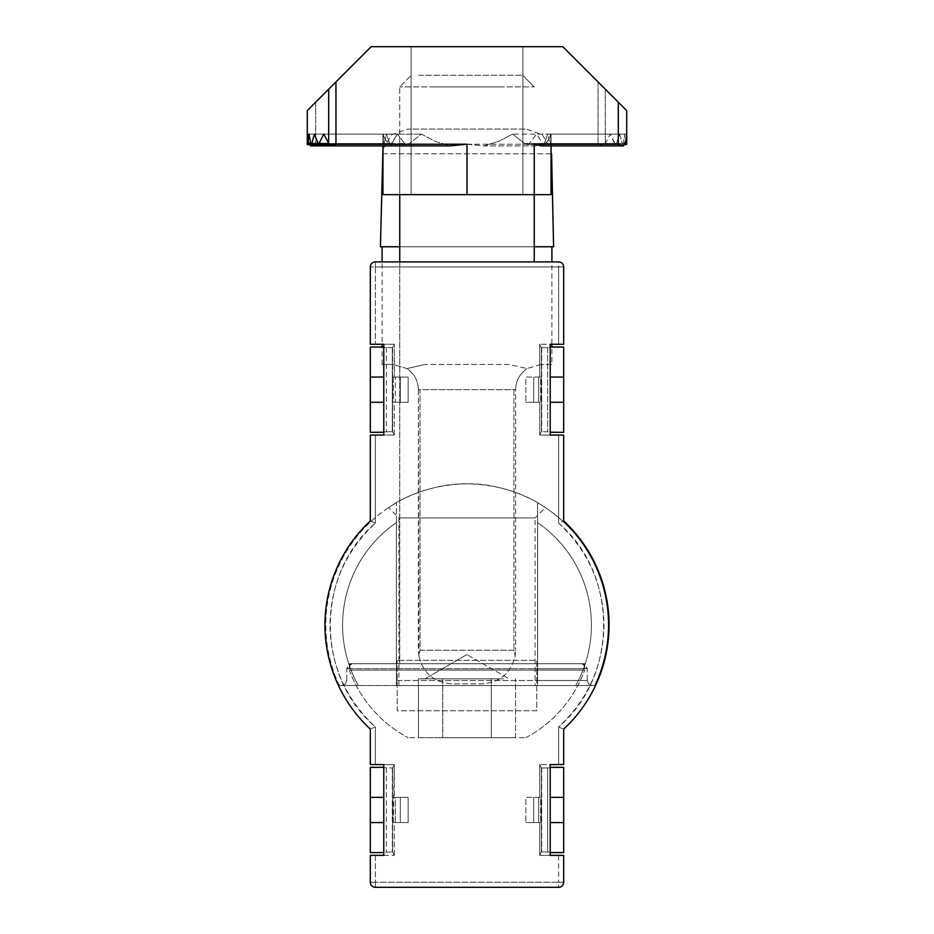 <?xml version="1.0" encoding="UTF-8"?>
<svg xmlns="http://www.w3.org/2000/svg" width="934" height="934" viewBox="0 0 934 934"><rect width="100%" height="100%" fill="white"/><g stroke="black" fill="none" stroke-linecap="round" stroke-linejoin="round"><path stroke-width="0.7" stroke-dasharray="4.67 3.5" d="M370.331 729.127A142.061 142.061 0 0 1 370.331 520.938L370.331 435.057L370.331 520.938L375.375 523.157L375.375 435.057L370.331 435.057L394.3 435.057L392.595 431.648L392.303 347.682L394.3 344.272L383.781 344.272L394.3 344.272L394.3 377.056L408.158 377.056L393.354 377.056L408.158 377.056L394.3 377.056L394.3 344.272L392.595 347.682L392.595 431.648L394.3 435.057L370.331 435.057L370.331 520.938A142.061 142.061 0 0 0 370.331 729.127L375.375 726.909L375.375 764.572L370.331 764.572L383.781 764.572L370.331 764.572L370.331 729.127L370.331 764.572L370.331 729.127L375.375 726.909C315.377 676.099 315.377 573.966 375.375 523.157C345.837 550.698 330.706 584.661 329.982 625.033C330.706 665.405 345.837 699.368 375.375 726.909L375.375 764.572M558.625 435.057L563.669 435.057L563.669 520.938A142.061 142.061 0 0 1 563.669 729.127A142.061 142.061 0 0 0 563.669 520.938L558.625 523.157C588.163 550.698 603.294 584.661 604.018 625.033C603.294 665.405 588.163 699.368 558.625 726.909L558.625 764.572L563.669 764.572L563.669 729.127L558.625 726.909C618.623 676.099 618.623 573.966 558.625 523.157L558.625 435.057L563.669 435.057L563.669 520.938L558.625 523.157L558.625 435.057L539.7 435.057L539.7 402.274L525.842 402.274L540.646 402.274L525.842 402.274L539.7 402.274L539.7 435.057L541.405 431.648L539.7 435.057L550.219 435.057L550.219 344.272L539.7 344.272L550.219 344.272L550.219 347.028L550.219 344.272L551.901 344.272L551.901 261.894L382.099 261.894L382.099 344.272L383.781 344.272L370.331 344.272L383.781 344.272L383.781 435.057L383.781 402.274L383.781 432.302L370.331 432.302L392.595 431.648L370.331 432.302L370.331 402.274L383.781 402.274L370.331 402.274L383.781 402.274L383.781 377.056L383.781 402.274M550.219 347.028L550.219 377.056L563.669 377.056L550.219 377.056L550.219 402.274L563.669 402.274L550.219 402.274L550.219 347.028L563.669 347.028L547.639 347.588L563.669 347.028L563.669 432.302L541.697 431.648L563.669 432.302L550.219 432.302L550.219 402.274L550.219 435.057L563.669 435.057L563.669 520.938A142.061 142.061 0 0 1 563.669 729.127L563.669 764.572L539.7 764.572L550.219 764.572L550.219 855.357L539.7 855.357L539.7 822.574L525.842 822.574L540.646 822.574L525.842 822.574L539.7 822.574L539.7 855.357L541.405 851.948L539.7 855.357L550.219 855.357L550.219 764.572L563.669 764.572L563.669 729.127L558.625 726.909L558.625 764.572M536.77 710.774L397.23 710.774L397.23 660.338L397.23 710.774L536.77 710.774L536.77 660.338L397.23 660.338L536.77 660.338L536.77 710.774L397.23 710.774L397.23 660.338L397.23 710.774L536.77 710.774L536.77 660.338L397.23 660.338L536.77 660.338L536.77 710.774M539.7 377.056L539.7 344.272L541.405 347.682L539.7 344.272L539.7 377.056L525.842 377.056L525.842 402.274L525.842 377.056L540.646 377.056L540.646 402.274L540.646 377.056L539.7 377.056M539.7 797.356L539.7 764.572L541.405 767.981L539.7 764.572L539.7 797.356L525.842 797.356L525.842 822.574L525.842 797.356L540.646 797.356L540.646 822.574L540.646 797.356L539.7 797.356M558.625 855.357L558.625 882.256L558.625 855.357L550.219 855.357L563.669 855.357L563.669 882.256L563.669 855.357L558.625 855.357L563.669 855.357M383.781 855.357L370.331 855.357L370.331 882.256A5.044 5.044 0 0 0 375.375 887.3L558.625 887.3L375.375 887.3A5.044 5.044 0 0 1 370.331 882.256L370.331 855.357L383.781 855.357L383.781 822.574L370.331 822.574L370.331 852.602L392.595 851.948L370.331 852.602L383.781 852.602L383.781 797.356L370.331 797.356L370.331 822.574L383.781 822.574L383.781 764.572L394.3 764.572L383.781 764.572L383.781 855.357L394.3 855.357L383.781 855.357M394.3 855.357L394.3 822.574L393.354 822.574L408.158 822.574L394.3 822.574L394.3 855.357L392.595 851.948L394.3 855.357M408.158 797.356L408.158 822.574L400.312 822.574L408.158 822.574L408.158 797.356L394.3 797.356L394.3 764.572L392.595 767.981L370.331 767.328L370.331 797.356L383.781 797.356L383.781 767.328L370.331 767.328L392.595 767.981L392.595 851.948L392.595 767.981L394.3 764.572L393.354 822.574L395.327 822.574L393.354 822.574L393.354 797.356L408.158 797.356M394.3 435.057L394.3 402.274L393.354 402.274L408.158 402.274L394.3 402.274L394.3 435.057M408.158 377.056L408.158 402.274L400.312 402.274L408.158 402.274L408.158 377.056M558.625 344.272L550.219 344.272L563.669 344.272L563.669 266.937L563.669 344.272L558.625 344.272L563.669 344.272L563.669 266.937A5.044 5.044 0 0 0 558.625 261.894L375.375 261.894A5.044 5.044 0 0 0 370.331 266.937L370.331 344.272L370.331 266.937A5.044 5.044 0 0 1 375.375 261.894L558.625 261.894A5.044 5.044 0 0 1 563.669 266.937A5.044 5.044 0 0 0 558.625 261.894A5.044 5.044 0 0 1 563.669 266.937L558.625 266.937L558.625 344.272L558.625 261.894A5.044 5.044 0 0 1 563.669 266.937L375.375 266.937L558.625 266.937L558.625 261.894M383.781 347.028L383.781 377.056L370.331 377.056L370.331 402.274L370.331 377.056L383.781 377.056L383.781 347.028L370.331 347.028L370.331 377.056L383.781 377.056M550.219 797.356L563.669 797.356L563.669 767.328L547.639 767.888L563.669 767.328L550.219 767.328L550.219 797.356L563.669 797.356L550.219 797.356L550.219 852.602L563.669 852.602L547.639 852.041L563.669 852.602L563.669 822.574L550.219 822.574L563.669 822.574L563.669 797.356L563.669 822.574L550.219 822.574M547.639 767.888L541.405 767.981L541.405 851.948L541.405 767.981L547.639 767.888L547.639 852.041L541.697 851.948L547.639 852.041L547.639 767.888M375.375 855.357L375.375 887.3A5.044 5.044 0 0 1 370.331 882.256A5.044 5.044 0 0 0 375.375 887.3A5.044 5.044 0 0 1 370.331 882.256L563.669 882.256A5.044 5.044 0 0 1 558.625 887.3A5.044 5.044 0 0 0 563.669 882.256A5.044 5.044 0 0 1 558.625 887.3A5.044 5.044 0 0 0 563.669 882.256A5.044 5.044 0 0 1 558.625 887.3L558.625 882.256L375.375 882.256L375.375 855.357L370.331 855.357M392.303 347.682L370.331 347.028L392.303 347.682L392.303 431.648L392.303 347.682M547.639 347.588L541.405 347.682L541.405 431.648L541.405 347.682L547.639 347.588L547.639 431.742L547.639 347.588M393.354 377.056L393.354 402.274L395.327 402.274L393.354 402.274L393.354 377.056M540.646 797.356L538.673 797.356L540.646 797.356M395.327 797.356L400.312 797.356L393.354 797.356L395.327 797.356L395.327 822.574L400.312 822.574L395.327 822.574L395.327 797.356M395.327 402.274L400.312 402.274L395.327 402.274L395.327 377.056L395.327 402.274M540.646 377.056L538.673 377.056L540.646 377.056M307.286 110.586L371.172 46.7L315.692 102.18L371.172 46.7L562.828 46.7L371.172 46.7L562.828 46.7L626.714 110.586L562.828 46.7L626.714 110.586L626.714 134.122L551.06 134.122L551.06 144.501L551.06 134.122L551.06 144.501L551.06 134.122L551.06 144.501L551.06 134.122L550.535 143.509L549.857 143.509L547.698 134.122L544.347 143.509L543.273 144.49L536.641 134.122L529.274 143.509L527.033 144.501L524.604 143.509L614.514 143.509L610.252 134.122L605.314 143.369L603.084 145.891L598.04 144.21L467 144.21L467 194.646L382.94 194.646L551.06 194.646L382.94 194.646L382.94 145.891M618.308 102.18L618.308 144.21L534.248 144.21L541.58 145.891C546.448 143.381 549.496 139.458 550.721 134.122L551.06 145.891L551.06 134.122L626.714 134.122L626.714 144.501L626.714 134.122L626.714 143.509L626.714 134.122L626.434 143.509L549.857 143.509L547.698 134.122L624.974 134.122L623.282 143.509L544.347 143.509L543.273 144.49L536.641 134.122L619.616 134.122L616.405 143.509L529.274 143.509L527.033 144.501L524.604 143.509L512.614 134.122L498.721 141.361L483.73 145.891L603.084 145.891L598.04 144.21L467 144.21L467 194.646L551.06 194.646L551.06 149.136L542.28 134.73L526.379 129.079L407.621 129.079L526.379 129.079M618.308 144.21L623.352 145.891L541.58 145.891C546.448 143.381 549.496 139.458 550.721 134.122L626.714 134.122L551.06 134.122L550.535 143.509L626.434 143.509L549.857 143.509L626.434 143.509L626.714 134.122L626.714 139.166L624.811 144.501L551.06 144.501L551.06 137.485L551.06 194.646M626.084 143.509L624.974 134.122L623.282 143.509L544.347 143.509L547.698 134.122L624.974 134.122L626.084 143.509M622.207 143.509L623.282 143.509L622.207 143.509L619.616 134.122L616.405 143.509L529.274 143.509L536.641 134.122L619.616 134.122L622.207 143.509L623.282 143.509L542.14 143.509L622.207 143.509M309.189 144.501L307.286 139.166L307.286 134.122L307.286 144.501L307.286 134.122L307.286 144.501L307.286 134.122L307.286 144.501L307.286 134.122L307.286 144.501L307.286 134.122L382.94 134.122L383.465 143.509L384.143 143.509L386.302 134.122L389.653 143.509L390.727 144.49L391.86 143.509L310.718 143.509L311.793 143.509L314.384 134.122L397.359 134.122L404.726 143.509L406.967 144.501L409.396 143.509L421.386 134.122L435.279 141.361L450.27 145.891L467 144.21L483.73 145.891L498.721 141.361L512.614 134.122L610.252 134.122L512.614 134.122L524.604 143.509L614.514 143.509L615.483 144.501L616.405 143.509L615.483 144.501L527.033 144.501L615.483 144.501L610.252 134.122L605.314 143.369L603.084 145.891L483.73 145.891L467 144.21L467 194.646L522.877 194.646L467 194.646M391.86 143.509L397.359 134.122L404.726 143.509L406.967 144.501L409.396 143.509L421.386 134.122L435.279 141.361L450.27 145.891L330.916 145.891L392.42 145.891C387.552 143.381 384.504 139.458 383.279 134.122L382.94 194.646L383.279 134.122L307.286 134.122L382.94 134.122L383.465 143.509L384.143 143.509L386.302 134.122L389.653 143.509L390.727 144.49L397.359 134.122L314.384 134.122L317.595 143.509L391.86 143.509M399.752 144.21L315.692 144.21L310.648 145.891L307.286 139.166L307.286 134.122L382.94 134.122L382.94 144.501L382.94 134.122L382.94 143.509L382.94 134.122L307.286 134.122L307.566 143.509L309.026 134.122L386.302 134.122L309.026 134.122L310.718 143.509L384.143 143.509L307.566 143.509L382.94 143.509L382.94 144.501L382.94 143.509L307.286 143.509L307.286 134.122L383.279 134.122C384.504 139.458 387.552 143.381 392.42 145.891L399.752 144.21L315.692 144.21L310.648 145.891L392.42 145.891L399.752 144.21L399.752 194.646L399.752 144.21M311.232 144.501L406.967 144.501L318.517 144.501L323.748 134.122L421.386 134.122L323.748 134.122L328.686 143.369L330.916 145.891L335.96 144.21L467 144.21M626.714 110.586L626.714 134.122L551.06 134.122L551.06 143.509L626.714 143.509L626.714 144.501L626.714 134.122L626.714 144.501L626.714 134.122L626.714 144.501L626.714 143.509L626.714 144.501L551.06 144.501L550.721 134.122L626.714 134.122L626.714 143.509L626.714 134.122L626.714 143.509L551.06 143.509L625.5 143.509M467 46.7L522.877 46.7L467 46.7M418.817 75.28L522.643 75.28L418.817 75.28M500.624 86.885L399.752 86.885L500.624 86.885M500.624 663.7L399.752 663.7L500.624 663.7M525.842 663.7L349.316 663.7L525.842 663.7M525.842 670.098L349.316 670.098L525.842 670.098M437.579 737.673L525.854 737.673L437.579 737.673M515.533 737.673L442.739 737.673L491.261 737.673L491.261 678.831L491.261 737.673L515.533 737.673L491.261 737.673L515.533 737.673L515.533 678.831L515.533 737.673M418.467 737.673L491.261 737.673L418.467 737.673L418.467 678.831L430.597 678.831L418.467 678.831L418.467 737.673M491.261 678.831L442.739 678.831L442.739 737.673L442.739 678.831L418.467 678.831L491.261 678.831L491.261 737.673L491.261 678.831L503.403 678.831L424.97 678.831L491.261 678.831M396.39 685.556L396.39 663.7L582.162 663.7L351.838 663.7L396.39 663.7L396.39 668.744L346.794 668.744L396.39 668.744L396.39 685.556L396.39 502.737L396.39 663.7L351.838 663.7L582.162 663.7L537.61 663.7L537.61 668.744L537.61 663.7L396.39 663.7L396.39 522.608A124.409 124.409 0 0 0 358.306 685.556L339.404 685.556L358.306 685.556A124.409 124.409 0 0 1 396.39 522.608L396.39 685.556L341.751 685.556L592.249 685.556L396.39 685.556M537.61 680.512L537.61 668.744L587.206 668.744L346.794 668.744L587.206 668.744L537.61 668.744L537.61 680.512L587.206 680.512L537.61 680.512M339.404 685.556A141.221 141.221 0 0 1 396.39 502.737C396.004 502.737 428.519 483.076 466.942 483.812C505.504 483.065 538.007 502.737 537.61 502.737A141.221 141.221 0 0 1 594.596 685.556L537.61 685.556L594.596 685.556A141.221 141.221 0 0 0 537.61 502.737L537.61 663.7L537.61 502.737C538.042 502.749 505.434 483.065 467.047 483.812C428.402 483.076 395.958 502.784 396.39 502.737A141.221 141.221 0 0 0 339.404 685.556M535.089 685.556L398.911 685.556L535.089 685.556L535.089 517.938L398.911 517.938L535.089 517.938L545.433 507.594C546.051 508.68 518.043 484.653 467 483.812C415.945 484.664 387.972 508.668 388.567 507.594C387.949 508.68 415.957 484.653 467 483.812C518.055 484.664 546.028 508.668 545.433 507.594M537.61 522.608A124.409 124.409 0 0 1 575.694 685.556A124.409 124.409 0 0 0 537.61 522.608L537.61 685.556L537.61 522.608M398.911 685.556L398.911 517.938L388.567 507.594M318.517 144.501L317.595 143.509L404.726 143.509L317.595 143.509M626.714 143.509L551.06 143.509L626.714 143.509L551.06 143.509L626.714 143.509L551.06 143.509L626.714 143.509L551.06 143.509L551.06 134.122L626.714 134.122L551.06 134.122L551.06 145.891M307.286 143.509L382.94 143.509L307.286 143.509L307.286 134.122L307.286 143.509L382.94 143.509L307.286 143.509L382.94 143.509L307.286 143.509L382.94 143.509L307.286 143.509L382.94 143.509L307.286 143.509L307.286 144.501L383.769 144.501L307.718 144.501M307.286 134.122L382.94 134.122L307.286 134.122M418.852 655.983L418.362 389.665L420.043 389.665L418.362 389.665C418.093 380.722 414.299 373.693 406.967 368.568L393.144 364.447L382.099 364.447L393.144 364.447L406.967 368.568L425.122 364.447L406.967 368.568C414.299 373.693 418.093 380.722 418.362 389.665L418.362 650.251L418.852 655.983L420.043 650.251L418.852 655.983C423.184 673.262 434.228 682.556 451.986 683.875L482.014 683.875C499.772 682.556 510.816 673.262 515.148 655.983L515.638 650.251L515.148 655.983C510.816 673.262 499.772 682.556 482.014 683.875L451.986 683.875C434.228 682.556 423.184 673.262 418.852 655.983M551.901 246.763L382.099 246.763L551.901 246.763M551.901 364.447L540.856 364.447L551.901 364.447L551.901 347.028M540.856 364.447L527.033 368.568L508.878 364.447L425.122 364.447L508.878 364.447L527.033 368.568L540.856 364.447M508.878 364.447L425.122 364.447L508.878 364.447M515.638 389.665L513.957 389.665L515.638 389.665L515.638 650.251L515.638 389.665L418.362 389.665L420.043 389.665L420.043 650.251L513.957 650.251L515.148 655.983L513.957 650.251L420.043 650.251L420.043 389.665L513.957 389.665L513.957 650.251L513.957 389.665L515.638 389.665C515.907 380.722 519.701 373.693 527.033 368.568C519.701 373.693 515.907 380.722 515.638 389.665M380.418 246.763L553.582 246.763M534.248 246.763L399.752 246.763M433.376 86.885L534.248 86.885L433.376 86.885M433.376 663.7L534.248 663.7L433.376 663.7M408.158 663.7L584.684 663.7L408.158 663.7M408.158 670.098L584.684 670.098L408.158 670.098M496.421 737.673L408.146 737.673L496.421 737.673M442.739 678.831L442.739 737.673L442.739 678.831L467 678.831L442.739 678.831M430.597 678.831L467 678.831L430.597 678.831M503.403 678.831L467 678.831L503.403 678.831M370.331 520.938L375.375 523.157L375.375 435.057M375.375 261.894L375.375 266.937L370.331 266.937L370.331 344.272L375.375 344.272L375.375 266.937L370.331 266.937A5.044 5.044 0 0 1 375.375 261.894A5.044 5.044 0 0 0 370.331 266.937A5.044 5.044 0 0 1 375.375 261.894L375.375 344.272M370.331 797.356L370.331 822.574L370.331 797.356L383.781 797.356M370.331 822.574L383.781 822.574M550.219 402.274L563.669 402.274L563.669 377.056L563.669 402.274M550.219 377.056L563.669 377.056M563.669 797.356L563.669 822.574M370.331 377.056L370.331 402.274M386.361 767.888L386.361 852.041L386.361 767.888M386.361 347.588L386.361 431.742L386.361 347.588M541.697 767.981L541.697 851.948L541.697 767.981M538.673 822.574L538.673 797.356L538.673 822.574M392.303 767.981L392.303 851.948L392.303 767.981M541.697 347.682L541.697 431.648L541.697 347.682M538.673 402.274L538.673 377.056L538.673 402.274M533.688 797.356L533.688 822.574L533.688 797.356M400.312 797.356L400.312 822.574L400.312 797.356M400.312 377.056L400.312 402.274L400.312 377.056M533.688 377.056L533.688 402.274L533.688 377.056M605.314 89.185L605.314 143.369L605.314 89.185M389.653 143.509L310.718 143.509L389.653 143.509M328.768 143.509L319.486 143.509M598.04 81.912L598.04 144.21L598.04 81.912M315.692 102.18L315.692 144.21L315.692 102.18M383.465 143.509L307.566 143.509L383.465 143.509M396.39 680.512L587.206 680.512L396.39 680.512M328.686 89.185L328.686 143.369M335.96 81.912L335.96 144.21M534.248 144.21L534.248 261.894M382.415 153.76L551.585 153.76M551.06 153.76L382.94 153.76M375.375 887.3L375.375 882.256L370.331 882.256M563.669 882.256L558.625 882.256L558.625 887.3M622.768 144.501L543.273 144.501L622.768 144.501M626.282 144.501L550.231 144.501L626.282 144.501M626.714 144.501L551.06 144.501L626.714 144.501M382.94 144.501L307.286 144.501L382.94 144.501M411.123 46.7L411.123 194.646L411.123 46.7M522.877 46.7L522.877 194.646L522.877 46.7M399.752 261.894L399.752 663.7L399.752 86.885L411.357 75.28L399.752 86.885L399.752 194.646M522.643 75.28L534.248 86.885L522.643 75.28M349.316 663.7L349.316 670.098L349.316 663.7M584.684 663.7L584.684 670.098L584.684 663.7M349.293 670.04A125.319 125.319 0 0 0 408.146 737.673A125.319 125.319 0 0 1 349.293 670.04M525.854 737.673A125.319 125.319 0 0 0 584.707 670.04A125.319 125.319 0 0 1 525.854 737.673M467 654.571L424.97 678.831L467 654.571L509.03 678.831L467 654.571M346.794 680.512L345.346 684.05L341.751 685.556L345.346 684.05L346.794 680.512L346.794 668.744L348.242 665.206L351.838 663.7L346.794 668.744L346.794 680.512M587.206 680.512L588.654 684.05L592.249 685.556L588.654 684.05L587.206 680.512L587.206 668.744L585.758 665.206L582.162 663.7L587.206 668.744L587.206 680.512M382.099 364.447L382.099 347.028M382.94 149.136L391.72 134.73L407.621 129.079"/><path stroke-width="1.4" d="M375.375 855.357L383.781 855.357L370.331 855.357L370.331 882.256A5.044 5.044 0 0 0 375.375 887.3L558.625 887.3A5.044 5.044 0 0 0 563.669 882.256L563.669 855.357L550.219 855.357L550.219 764.572L558.625 764.572M563.669 729.127A142.061 142.061 0 0 0 563.669 520.938A142.061 142.061 0 0 1 563.669 729.127L563.669 764.572L550.219 764.572L550.219 767.328L563.669 767.328L563.669 797.356L550.219 797.356M563.669 520.938L563.669 435.057L550.219 435.057L550.219 344.272L563.669 344.272L563.669 266.937A5.044 5.044 0 0 0 558.625 261.894L375.375 261.894A5.044 5.044 0 0 0 370.331 266.937L370.331 344.272L383.781 344.272L383.781 435.057L370.331 435.057L370.331 520.938A142.061 142.061 0 0 0 370.331 729.127A142.061 142.061 0 0 1 370.331 520.938A142.061 142.061 0 0 0 370.331 729.127L370.331 764.572L383.781 764.572L383.781 767.328L370.331 767.328L370.331 797.356L383.781 797.356M383.781 822.574L370.331 822.574L370.331 852.602L383.781 852.602L383.781 855.357L383.781 764.572L375.375 764.572M370.331 882.256L370.331 855.357M558.625 887.3L375.375 887.3M550.219 822.574L563.669 822.574L563.669 852.602L550.219 852.602L550.219 855.357L558.625 855.357M563.669 822.574L563.669 797.356M370.331 822.574L370.331 797.356M383.781 402.274L370.331 402.274L370.331 432.302L383.781 432.302L383.781 435.057L375.375 435.057M383.781 347.028L370.331 347.028L370.331 377.056L383.781 377.056M370.331 402.274L370.331 377.056M550.219 347.028L563.669 347.028L563.669 402.274L550.219 402.274M563.669 377.056L550.219 377.056M563.669 402.274L563.669 432.302L550.219 432.302L550.219 435.057L558.625 435.057M317.595 143.509L310.718 143.509L311.793 143.509L314.384 134.122L318.517 144.501L323.748 134.122L328.686 143.369L330.916 145.891L335.96 144.21L467 144.21L467 194.646L382.94 194.646L382.94 145.891M309.189 144.501L310.648 145.891L450.27 145.891L467 144.21M626.714 144.501L626.714 110.586L626.714 139.166L623.352 145.891L624.811 144.501L626.714 144.501M626.714 110.586L562.828 46.7L371.172 46.7L335.96 81.912L335.96 144.21M551.06 194.646L551.06 145.891L551.06 194.646L534.248 194.646L534.248 261.894M307.916 143.509L309.026 134.122L310.718 143.509L307.286 143.509L307.286 134.122L307.916 143.509M311.232 144.501L329.469 144.501L307.286 144.501L307.286 143.509M307.286 110.586L307.286 134.122L307.286 110.586L307.286 134.122L307.286 110.586L335.96 81.912M534.248 144.21L541.58 145.891L623.352 145.891L618.308 144.21L534.248 144.21L534.248 194.646L467 194.646M551.06 145.891L551.06 153.76M551.901 347.028L551.901 344.272L558.625 344.272M558.625 261.894L551.901 261.894L551.901 246.763M551.585 153.76L553.582 246.763L534.248 246.763M399.752 246.763L380.418 246.763L382.94 149.136M375.375 344.272L382.099 344.272L382.099 347.028M563.669 855.357L563.669 882.256M375.375 261.894L382.099 261.894L382.099 246.763M319.486 143.509L328.768 143.509M625.5 143.509L626.714 143.509M328.686 89.185L328.686 143.369M618.308 102.18L618.308 144.21M307.718 144.501L318.517 144.501M399.752 194.646L399.752 261.894"/></g></svg>
